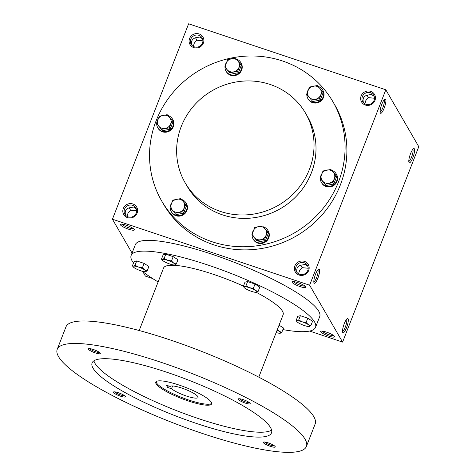 <?xml version="1.0" encoding="UTF-8"?>
<svg xmlns="http://www.w3.org/2000/svg" width="476" height="476" viewBox="0 0 476 476"><rect width="100%" height="100%" fill="white"/><g stroke="black" fill="none" stroke-linecap="round" stroke-linejoin="round"><path stroke-width="0.71" d="M333.676 335.562A6.331 1.25 21.3 0 1 329.023 334.735A6.331 1.25 21.3 0 1 322.21 331.088M346.498 319.426A6.331 1.493 -71.5 0 1 345.755 325.81A6.331 1.493 -71.5 0 1 342.506 331.355M298.553 273.789L299.6 270.469L302.064 267.631L308.192 268.262M307.877 266.358L305.181 264.442L300.683 265.245C297.274 266.393 296.108 268.869 297.173 272.665M299.684 274.301A6.331 6.021 149.9 0 1 296.459 271.689A6.331 6.021 149.9 0 1 298.916 263.305A6.331 6.021 149.9 0 1 307.419 265.34A6.331 6.021 149.9 0 1 306.651 272.326A6.331 6.021 149.9 0 1 299.684 274.301M299.095 275.051A7.491 7.128 149.9 0 1 297.119 262.788A7.491 7.128 149.9 0 1 309.073 266.786A7.491 7.128 149.9 0 1 299.095 275.051M364.842 103.78L365.883 100.46L368.347 97.622L374.475 98.252M365.967 104.286A6.331 6.021 149.9 0 1 362.748 101.68A6.331 6.021 149.9 0 1 365.199 93.296A6.331 6.021 149.9 0 1 373.702 95.331A6.331 6.021 149.9 0 1 372.934 102.316A6.331 6.021 149.9 0 1 365.967 104.286M365.378 105.041A7.491 7.128 149.9 0 1 363.402 92.778A7.491 7.128 149.9 0 1 375.356 96.777A7.491 7.128 149.9 0 1 365.378 105.041M126.997 216.378L128.044 213.064L130.501 210.219L136.636 210.85M128.127 216.889A6.331 6.021 149.9 0 1 124.902 214.283A6.331 6.021 149.9 0 1 127.36 205.894A6.331 6.021 149.9 0 1 135.856 207.935A6.331 6.021 149.9 0 1 135.089 214.92A6.331 6.021 149.9 0 1 128.127 216.889M127.532 217.639A7.491 7.128 149.9 0 1 125.557 205.382A7.491 7.128 149.9 0 1 137.51 209.38A7.491 7.128 149.9 0 1 127.532 217.639M193.28 46.368L194.327 43.054L196.784 40.21L202.919 40.841M194.41 46.88A6.331 6.021 149.9 0 1 191.185 44.274A6.331 6.021 149.9 0 1 193.643 35.884A6.331 6.021 149.9 0 1 202.139 37.925A6.331 6.021 149.9 0 1 201.372 44.911A6.331 6.021 149.9 0 1 194.41 46.88M193.815 47.63A7.491 7.128 149.9 0 1 191.84 35.373A7.491 7.128 149.9 0 1 203.793 39.371A7.491 7.128 149.9 0 1 193.815 47.63M412.781 149.416A6.331 1.493 -71.5 0 1 412.037 155.801A6.331 1.493 -71.5 0 1 408.789 161.346M409.027 162.524A7.491 1.761 -71.5 0 1 408.979 162.441A7.491 1.761 -71.5 0 1 410.02 155.128A7.491 1.761 -71.5 0 1 413.59 148.661A7.491 1.761 -71.5 0 1 413.412 156.104A7.491 1.761 -71.5 0 1 409.027 162.524M342.744 332.534A7.491 1.761 -71.5 0 1 342.696 332.45A7.491 1.761 -71.5 0 1 343.737 325.138A7.491 1.761 -71.5 0 1 347.307 318.67A7.491 1.761 -71.5 0 1 347.129 326.114A7.491 1.761 -71.5 0 1 342.744 332.534M385.673 99.347A7.491 1.761 108.5 0 0 384.905 99.163A7.491 1.761 108.5 0 0 381.335 105.624A7.491 1.761 108.5 0 0 380.294 112.943A7.491 1.761 108.5 0 0 384.108 108.314A7.491 1.761 108.5 0 0 385.673 99.347M380.104 111.848A6.331 1.493 108.5 0 0 383.257 106.576A6.331 1.493 108.5 0 0 384.192 100.049A6.331 1.493 108.5 0 0 384.096 99.918M319.39 269.356A7.491 1.761 108.5 0 0 318.623 269.172A7.491 1.761 108.5 0 0 315.047 275.634A7.491 1.761 108.5 0 0 314.011 282.952A7.491 1.761 108.5 0 0 317.819 278.323A7.491 1.761 108.5 0 0 319.39 269.356M313.815 281.857A6.331 1.493 108.5 0 0 316.974 276.586A6.331 1.493 108.5 0 0 317.908 270.059A6.331 1.493 108.5 0 0 317.807 269.928M202.603 38.943L199.908 37.027L195.404 37.83C192.001 38.978 190.828 41.448 191.893 45.244M136.32 208.952L133.625 207.036L129.121 207.839C125.718 208.988 124.545 211.457 125.61 215.253M374.166 96.348L371.464 94.432L366.966 95.236C363.557 96.384 362.391 98.853 363.456 102.655M332.926 101.751L334.741 104.881A98.954 94.165 149.9 0 1 322.776 214.087A98.954 94.165 149.9 0 1 213.885 244.878A98.954 94.165 149.9 0 1 163.506 204.115L161.691 200.985A98.954 94.165 -30.1 0 0 294.525 232.841A98.954 94.165 -30.1 0 0 332.926 101.751A98.954 94.165 -30.1 0 0 282.548 60.993A98.954 94.165 -30.1 0 0 173.657 91.779A98.954 94.165 -30.1 0 0 161.691 200.985M309.62 331.058L342.601 342.095L309.626 285.201L385.816 89.785L188.621 23.8L112.431 219.216L132.054 253.077M309.626 285.201L112.431 219.216M342.601 342.095L418.785 146.685L385.816 89.785M142.883 271.76L145.406 276.11L152.534 278.496M328.791 336.098A7.491 1.482 21.3 0 1 320.913 331.165A7.491 1.482 21.3 0 1 328.178 332.73A7.491 1.482 21.3 0 1 334.58 336.496A7.491 1.482 21.3 0 1 328.791 336.098M297.798 282.619A7.491 1.482 -158.7 0 0 292.228 281.667A7.491 1.482 -158.7 0 0 298.416 285.987A7.491 1.482 -158.7 0 0 305.895 286.992A7.491 1.482 -158.7 0 0 297.798 282.619M126.235 225.207A7.491 1.482 -158.7 0 0 120.666 224.255A7.491 1.482 -158.7 0 0 126.854 228.581A7.491 1.482 -158.7 0 0 134.333 229.587A7.491 1.482 -158.7 0 0 126.235 225.207M185.164 182.82L187.145 186.235A69.538 66.17 -30.1 0 0 280.489 208.619A69.538 66.17 -30.1 0 0 307.472 116.507L305.491 113.092A69.538 66.17 -30.1 0 0 270.094 84.448A69.538 66.17 -30.1 0 0 193.577 106.083A69.538 66.17 -30.1 0 0 185.164 182.82A69.538 66.17 -30.1 0 0 278.508 205.21A69.538 66.17 -30.1 0 0 305.491 113.092M130.501 210.219L129.27 207.726M196.784 40.21L195.559 37.717M367.115 95.123L368.347 97.622M121.963 224.178A6.331 1.25 -158.7 0 0 127.348 227.308A6.331 1.25 -158.7 0 0 133.435 228.653M293.525 281.59A6.331 1.25 -158.7 0 0 298.91 284.713A6.331 1.25 -158.7 0 0 304.991 286.058M300.832 265.132L302.064 267.631M168.32 385.846L167.689 387.47L166.368 385.197L170.2 386.476A14.976 2.957 21.3 0 1 185.491 389.416A14.976 2.957 21.3 0 1 198.04 397.484A14.976 2.957 21.3 0 1 186.723 396.133A14.976 2.957 21.3 0 1 171.521 388.749L167.689 387.47M282.881 329.588A98.954 19.552 -158.7 0 0 315.523 327.351L319.711 316.599A98.954 19.552 -158.7 0 0 212.266 254.339A98.954 19.552 -158.7 0 0 135.321 244.712L131.126 255.457A98.954 19.552 -158.7 0 0 133.536 262.96M315.523 327.351A98.954 19.552 -158.7 0 0 208.071 265.09A98.954 19.552 -158.7 0 0 131.126 255.457M142.193 271.219A98.954 19.552 -158.7 0 0 158.115 281.947M243.45 286.118A64.189 12.679 -158.7 0 0 213.432 274.331A64.189 12.679 -158.7 0 0 163.524 268.089L139.182 330.522M258.783 377.153L283.125 314.719A64.189 12.679 -158.7 0 0 256.308 292.353M306.389 446.476L315.154 424.003A133.726 26.418 -158.7 0 0 169.956 339.87A133.726 26.418 -158.7 0 0 65.974 326.857L57.215 349.33A133.726 26.418 -158.7 0 0 172.205 422.515A133.726 26.418 -158.7 0 0 306.389 446.476A133.726 26.418 -158.7 0 0 161.191 362.343A133.726 26.418 -158.7 0 0 57.215 349.33M166.963 372.297A96.283 19.022 -158.7 0 0 92.1 362.926A96.283 19.022 -158.7 0 0 174.894 415.625A96.283 19.022 -158.7 0 0 271.504 432.874A96.283 19.022 -158.7 0 0 166.963 372.297M268.291 442.9A6.42 1.267 -158.7 0 0 263.52 442.085A6.42 1.267 -158.7 0 0 268.821 445.786A6.42 1.267 -158.7 0 0 275.229 446.655A6.42 1.267 -158.7 0 0 268.291 442.9M93.332 349.491A6.42 1.267 -158.7 0 0 88.56 348.676A6.42 1.267 -158.7 0 0 93.861 352.383A6.42 1.267 -158.7 0 0 100.269 353.246A6.42 1.267 -158.7 0 0 93.332 349.491M243.23 399.65A6.42 1.267 -158.7 0 0 238.452 398.834A6.42 1.267 -158.7 0 0 243.76 402.541A6.42 1.267 -158.7 0 0 250.168 403.404A6.42 1.267 -158.7 0 0 243.23 399.65M118.399 392.742A6.42 1.267 -158.7 0 0 113.621 391.927A6.42 1.267 -158.7 0 0 118.923 395.627A6.42 1.267 -158.7 0 0 125.337 396.496A6.42 1.267 -158.7 0 0 118.399 392.742M93.909 360.82A96.283 19.022 -158.7 0 0 176.798 410.74A96.283 19.022 -158.7 0 0 271.6 430.102M179.089 385.054A29.952 5.92 -158.7 0 0 155.801 382.139A29.952 5.92 -158.7 0 0 181.558 398.531A29.952 5.92 -158.7 0 0 211.612 403.898A29.952 5.92 -158.7 0 0 179.089 385.054M156.098 381.692A29.952 5.92 -158.7 0 0 181.939 397.555A29.952 5.92 -158.7 0 0 211.695 403.368M114.77 391.861A5.409 1.065 -158.7 0 0 119.357 394.521A5.409 1.065 -158.7 0 0 124.534 395.669M239.601 398.769A5.409 1.065 -158.7 0 0 244.188 401.429A5.409 1.065 -158.7 0 0 249.364 402.577M89.702 348.61A5.409 1.065 -158.7 0 0 94.296 351.27A5.409 1.065 -158.7 0 0 99.472 352.418M264.662 442.02A5.409 1.065 -158.7 0 0 269.255 444.679A5.409 1.065 -158.7 0 0 274.432 445.828M172.609 385.953L171.521 388.749M147.203 270.814L148.887 266.495L144.115 263.406L136.719 260.931L134.089 261.544L132.405 265.858L133.339 266.982A6.956 1.374 -158.7 0 0 134.571 267.97A6.956 1.374 -158.7 0 0 140.658 270.755A6.956 1.374 -158.7 0 0 145.483 271.719A6.956 1.374 -158.7 0 0 145.668 271.683L147.203 270.814L144.597 269.838A6.956 1.374 -158.7 0 0 138.51 267.054A6.956 1.374 -158.7 0 0 133.5 266.12A6.956 1.374 -158.7 0 0 133.339 266.982M145.483 271.719L145.668 271.683A6.956 1.374 -158.7 0 0 144.597 269.838L142.431 267.726L138.51 267.054L135.035 265.251L133.5 266.12L132.405 265.858M142.431 267.726L144.115 263.406M135.035 265.251L136.719 260.931M276.169 332.569A6.956 1.374 -158.7 0 0 280.084 333.242L281.81 332.337L283.494 328.018L279.061 325.15M280.084 333.242L280.108 333.242A6.956 1.374 -158.7 0 0 280.275 333.212A6.956 1.374 -158.7 0 0 279.204 331.361A6.956 1.374 -158.7 0 0 277.091 330.195M281.81 332.337L279.204 331.361L277.038 329.249M310.876 325.584L312.559 321.264L307.788 318.176L300.386 315.701L297.762 316.308L296.078 320.628L297.012 321.752A6.956 1.374 -158.7 0 0 298.244 322.74A6.956 1.374 -158.7 0 0 304.325 325.519A6.956 1.374 -158.7 0 0 309.15 326.488L310.876 325.584L308.269 324.602A6.956 1.374 -158.7 0 0 302.183 321.824A6.956 1.374 -158.7 0 0 297.167 320.889A6.956 1.374 -158.7 0 0 297.012 321.752M309.15 326.488L309.174 326.482A6.956 1.374 -158.7 0 0 309.34 326.453A6.956 1.374 -158.7 0 0 308.269 324.602L306.104 322.496L302.183 321.824L298.708 320.015L297.167 320.889L296.078 320.628M306.104 322.496L307.788 318.176M298.708 320.015L300.386 315.701M258.111 291.443L259.795 287.123L255.023 284.035L247.621 281.56L244.991 282.167L243.307 286.487L244.242 287.611A6.956 1.374 -158.7 0 0 245.473 288.599A6.956 1.374 -158.7 0 0 251.56 291.377A6.956 1.374 -158.7 0 0 256.385 292.347A6.956 1.374 -158.7 0 0 256.576 292.312L258.111 291.443L255.499 290.461A6.956 1.374 -158.7 0 0 249.418 287.683A6.956 1.374 -158.7 0 0 244.402 286.748A6.956 1.374 -158.7 0 0 244.242 287.611M256.385 292.347L256.576 292.312A6.956 1.374 -158.7 0 0 255.499 290.461L253.339 288.355L249.418 287.683L245.937 285.874L244.402 286.748L243.307 286.487M253.339 288.355L255.023 284.035M245.937 285.874L247.621 281.56M176.275 264.055L177.959 259.735L173.187 256.653L165.785 254.172L163.155 254.785L161.471 259.105L162.405 260.229A6.956 1.374 -158.7 0 0 163.637 261.217A6.956 1.374 -158.7 0 0 169.724 263.996A6.956 1.374 -158.7 0 0 174.549 264.959A6.956 1.374 -158.7 0 0 174.74 264.93L176.275 264.055L173.663 263.079A6.956 1.374 -158.7 0 0 167.582 260.301A6.956 1.374 -158.7 0 0 162.566 259.366A6.956 1.374 -158.7 0 0 162.405 260.229M174.549 264.959L174.74 264.93A6.956 1.374 -158.7 0 0 173.663 263.079L171.503 260.967L167.582 260.301L164.101 258.492L162.566 259.366L161.471 259.105M171.503 260.967L173.187 256.653M164.101 258.492L165.785 254.172M169.313 127.83L161.471 129.353L158.889 126.283A6.956 6.616 -30.1 0 0 165.297 128.425A6.956 6.616 -30.1 0 0 170.646 123.998A6.956 6.616 -30.1 0 0 169.587 117.423A6.956 6.616 -30.1 0 0 163.179 115.281A6.956 6.616 -30.1 0 0 157.83 119.708A6.956 6.616 -30.1 0 0 158.889 126.283L156.491 123.54L159.353 116.204L167.189 114.686L172.169 120.493L169.313 127.83L170.122 129.228L172.984 121.898L172.169 120.493M156.491 123.54L161.471 129.353M162.286 130.751L170.122 129.228M156.687 123.873A8.556 8.146 -30.1 0 0 157.74 127.711L158.068 128.276A8.556 8.146 -30.1 0 0 169.557 131.031A8.556 8.146 -30.1 0 0 172.877 119.696L172.55 119.125A8.556 8.146 -30.1 0 0 168.189 115.603A8.556 8.146 -30.1 0 0 167.927 115.519M157.961 119.363A8.556 8.146 -30.1 0 0 156.753 122.725M157.74 127.711A8.556 8.146 -30.1 0 0 169.224 130.466A8.556 8.146 -30.1 0 0 172.55 119.125M182.849 211.755L175.007 213.272L172.425 210.202A6.956 6.616 -30.1 0 0 178.833 212.35A6.956 6.616 -30.1 0 0 184.182 207.923A6.956 6.616 -30.1 0 0 183.123 201.348A6.956 6.616 -30.1 0 0 176.715 199.206A6.956 6.616 -30.1 0 0 171.366 203.633A6.956 6.616 -30.1 0 0 172.425 210.202L170.027 207.465L172.889 200.128L180.725 198.605L185.705 204.418L182.849 211.755L183.659 213.153L186.515 205.816L185.705 204.418M170.027 207.465L175.007 213.272M175.822 214.676L183.659 213.153M170.224 207.798A8.556 8.146 -30.1 0 0 171.277 211.63L171.604 212.201A8.556 8.146 -30.1 0 0 183.093 214.956A8.556 8.146 -30.1 0 0 186.413 203.621L186.086 203.05A8.556 8.146 -30.1 0 0 181.725 199.521A8.556 8.146 -30.1 0 0 181.463 199.444M171.497 203.288A8.556 8.146 -30.1 0 0 170.289 206.643M171.277 211.63A8.556 8.146 -30.1 0 0 182.76 214.384A8.556 8.146 -30.1 0 0 186.086 203.05M264.686 239.136L256.844 240.66L254.261 237.589A6.956 6.616 -30.1 0 0 260.67 239.731A6.956 6.616 -30.1 0 0 266.019 235.305A6.956 6.616 -30.1 0 0 264.959 228.73A6.956 6.616 -30.1 0 0 258.545 226.588A6.956 6.616 -30.1 0 0 253.196 231.015A6.956 6.616 -30.1 0 0 254.261 237.589L251.863 234.846L254.725 227.516L262.562 225.993L267.542 231.806L264.686 239.136L265.495 240.535L268.351 233.204L267.542 231.806M251.863 234.846L256.844 240.66M257.653 242.058L265.495 240.535M252.06 235.18A8.556 8.146 -30.1 0 0 253.113 239.017L253.44 239.583A8.556 8.146 -30.1 0 0 264.93 242.338A8.556 8.146 -30.1 0 0 268.25 231.003L267.917 230.432A8.556 8.146 -30.1 0 0 263.561 226.909A8.556 8.146 -30.1 0 0 263.299 226.826M253.333 230.676A8.556 8.146 -30.1 0 0 252.125 234.031M253.113 239.017A8.556 8.146 -30.1 0 0 264.596 241.772A8.556 8.146 -30.1 0 0 267.917 230.432M332.986 182.6L325.144 184.117L322.561 181.047A6.956 6.616 -30.1 0 0 328.97 183.195A6.956 6.616 -30.1 0 0 334.319 178.768A6.956 6.616 -30.1 0 0 333.26 172.193A6.956 6.616 -30.1 0 0 326.845 170.051A6.956 6.616 -30.1 0 0 321.502 174.478A6.956 6.616 -30.1 0 0 322.561 181.047L320.164 178.31L323.025 170.973L330.862 169.45L335.842 175.263L332.986 182.6L333.795 183.998L336.651 176.661L335.842 175.263M320.164 178.31L325.953 185.521L325.144 184.117M325.953 185.521L333.795 183.998M320.36 178.643A8.556 8.146 -30.1 0 0 321.413 182.475L321.74 183.046A8.556 8.146 -30.1 0 0 333.23 185.801A8.556 8.146 -30.1 0 0 336.55 174.466L336.223 173.895A8.556 8.146 -30.1 0 0 331.861 170.366A8.556 8.146 -30.1 0 0 331.599 170.289M321.633 174.133A8.556 8.146 -30.1 0 0 320.425 177.488M321.413 182.475A8.556 8.146 -30.1 0 0 332.897 185.229A8.556 8.146 -30.1 0 0 336.223 173.895M319.45 98.675L311.607 100.198L309.025 97.128A6.956 6.616 -30.1 0 0 315.433 99.27A6.956 6.616 -30.1 0 0 320.782 94.843A6.956 6.616 -30.1 0 0 319.723 88.268A6.956 6.616 -30.1 0 0 313.315 86.126A6.956 6.616 -30.1 0 0 307.966 90.553A6.956 6.616 -30.1 0 0 309.025 97.128L306.627 94.385L309.489 87.049L317.325 85.531L322.306 91.338L319.45 98.675L320.259 100.073L323.115 92.743L322.306 91.338M306.627 94.385L311.607 100.198M312.423 101.596L320.259 100.073M306.824 94.718A8.556 8.146 -30.1 0 0 307.877 98.556L308.204 99.121A8.556 8.146 -30.1 0 0 319.693 101.876A8.556 8.146 -30.1 0 0 323.014 90.541L322.686 89.97A8.556 8.146 -30.1 0 0 318.325 86.448A8.556 8.146 -30.1 0 0 318.063 86.364M308.097 90.208A8.556 8.146 -30.1 0 0 306.889 93.57M307.877 98.556A8.556 8.146 -30.1 0 0 319.36 101.311A8.556 8.146 -30.1 0 0 322.686 89.97M237.613 71.287L229.771 72.81L227.189 69.74A6.956 6.616 -30.1 0 0 233.597 71.888A6.956 6.616 -30.1 0 0 238.946 67.455A6.956 6.616 -30.1 0 0 237.887 60.886A6.956 6.616 -30.1 0 0 231.479 58.738A6.956 6.616 -30.1 0 0 226.13 63.171A6.956 6.616 -30.1 0 0 227.189 69.74L224.791 67.003L227.653 59.667L235.489 58.143L240.469 63.957L237.613 71.287L238.422 72.691L241.284 65.355L240.469 63.957M224.791 67.003L229.771 72.81M230.586 74.208L238.422 72.691M224.987 67.336A8.556 8.146 -30.1 0 0 226.04 71.168L226.368 71.739A8.556 8.146 -30.1 0 0 237.857 74.494A8.556 8.146 -30.1 0 0 241.177 63.153L240.85 62.588A8.556 8.146 -30.1 0 0 236.489 59.06A8.556 8.146 -30.1 0 0 236.227 58.976M226.261 62.826A8.556 8.146 -30.1 0 0 225.053 66.182M226.04 71.168A8.556 8.146 -30.1 0 0 237.524 73.923A8.556 8.146 -30.1 0 0 240.85 62.588"/></g></svg>
